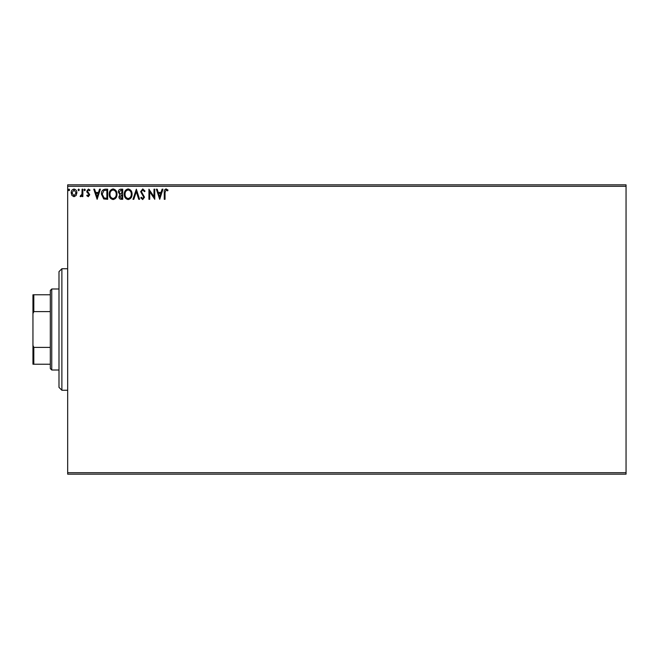 <?xml version="1.0" encoding="UTF-8"?>
<svg xmlns="http://www.w3.org/2000/svg" width="659" height="659" viewBox="0 0 659 659"><rect width="100%" height="100%" fill="white"/><g stroke="black" fill="none" stroke-linecap="round" stroke-linejoin="round"><path stroke-width="0.99" d="M76.131 195.484L74.03 196.712L71.93 195.492L71.172 192.865C71.156 190.764 72.103 189.495 74.03 189.051C75.95 189.487 76.905 190.764 76.889 192.865L76.131 195.484M82.861 189.182L82.861 196.58L82.078 196.58L82.078 195.492L80.719 196.712L80.134 196.456L80.505 195.674L81.955 194.207L82.078 189.182L82.861 189.182M88.257 196.712L86.749 195.657L87.21 195.023L88.207 195.805L88.776 194.133L87.004 192.337L86.749 191.192L88.397 189.051L89.995 190.056L89.55 190.739L88.479 189.957L87.532 191.151L89.739 194.767L88.257 196.712M105.3 189.182L107.656 189.182L107.656 199.306L103.71 198.944L101.42 194.117C101.305 191.192 102.598 189.553 105.3 189.182M122.714 189.182L122.714 199.306L121.281 199.306C119.74 199.232 118.958 198.392 118.95 196.802L119.897 194.644L118.299 192.057C118.307 190.385 119.106 189.43 120.688 189.182L122.714 189.182M136.347 189.182L139.593 199.306L138.744 199.306L136.281 191.629L133.818 199.306L132.97 199.306L136.347 189.182M154 189.182L154.774 189.182L154.774 199.306L149.717 191.753L149.717 199.306L148.934 199.306L148.934 189.182L154 196.712L154 189.182M165.038 192.568L165.038 199.306L164.256 199.306L164.256 192.469C163.943 190.632 164.561 189.446 166.109 188.919L168.02 190.089L167.625 190.871L166.117 189.957L165.038 192.568M67.671 186.291L67.671 184.841L626.05 184.841L626.05 186.291L67.671 186.291L67.671 472.709L626.05 472.709L626.05 474.159L67.671 474.159L67.671 472.709M626.05 186.291L626.05 472.709M159.709 199.306L156.34 189.182L157.188 189.182L158.226 192.428L161.068 192.428L162.106 189.182L162.954 189.182L159.709 199.306M142.764 188.919L145.046 191.135L144.412 191.645L142.822 189.957L141.405 191.678L144.519 197.206L142.715 199.57L140.754 197.857L141.364 197.23L142.723 198.532L143.744 197.247L140.631 191.662L142.764 188.919M132.064 194.199C132.113 197.09 130.836 198.878 128.217 199.57C125.531 198.944 124.222 197.173 124.271 194.248C124.222 191.357 125.515 189.578 128.151 188.919C130.795 189.561 132.097 191.316 132.064 194.199M116.997 194.199C117.055 197.09 115.778 198.878 113.15 199.57C110.473 198.944 109.163 197.173 109.213 194.248C109.163 191.357 110.457 189.578 113.093 188.919C115.737 189.561 117.038 191.316 116.997 194.199M97.137 199.306L93.759 189.182L94.608 189.182L95.654 192.428L98.496 192.428L99.534 189.182L100.382 189.182L97.137 199.306M85.324 189.899L84.673 190.739L84.022 189.899L84.673 189.051L85.324 189.899M79.352 189.899L78.701 190.739L78.05 189.899L78.701 189.051L79.352 189.899M69.615 189.899L68.964 190.739L68.314 189.899L68.964 189.051L69.615 189.899M158.555 193.466L159.651 196.868L160.738 193.466L158.555 193.466M125.045 194.248C125.012 196.571 126.05 197.997 128.175 198.532C130.293 197.964 131.33 196.522 131.281 194.207C131.314 191.901 130.284 190.484 128.175 189.957C126.042 190.484 124.996 191.917 125.045 194.248M121.124 198.268L121.931 198.268L121.931 195.023L119.724 196.777L121.124 198.268M121.536 193.985L121.931 190.22L121.042 190.22L119.081 192.057L120.3 193.861L121.536 193.985M109.987 194.248C109.954 196.571 110.992 197.997 113.117 198.532C115.234 197.964 116.272 196.522 116.223 194.207C116.256 191.901 115.226 190.484 113.117 189.957C110.984 190.484 109.938 191.917 109.987 194.248M106.873 198.268L106.873 190.22L103.957 190.476L102.203 194.117L104.122 197.988L106.873 198.268M95.983 193.466L97.071 196.868L98.158 193.466L95.983 193.466M71.955 192.856L74.03 195.805L76.106 192.856L74.03 189.957L71.955 192.856M61.88 390.26L58.989 387.36L58.989 271.64L61.88 268.74L61.88 390.26L67.671 390.26M51.756 370.004L50.306 368.554L50.306 290.446L51.756 288.996L51.756 370.004L58.989 370.004M51.756 288.996L58.989 288.996M50.306 364.221L32.95 364.221L32.95 294.779L33.815 294.779L33.815 311.608L32.95 313.593M32.95 345.407L33.815 347.392L33.815 364.221M50.306 347.392L33.815 347.392M50.306 311.608L33.815 311.608M50.306 294.779L33.815 294.779M61.88 268.74L67.671 268.74"/></g></svg>
